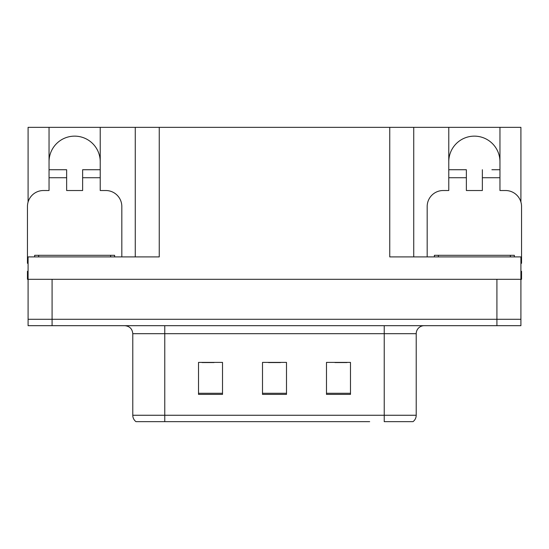 <?xml version="1.0" encoding="UTF-8"?>
<svg xmlns="http://www.w3.org/2000/svg" width="549" height="549" viewBox="0 0 549 549"><rect width="100%" height="100%" fill="white"/><g stroke="black" fill="none" stroke-linecap="round" stroke-linejoin="round"><path stroke-width="0.82" d="M49.046 161.729A25.59 25.59 0 0 1 74.637 136.138A25.59 25.59 0 0 1 100.227 161.729M28.088 263.314A15.996 15.996 0 0 0 27.45 263.3L27.45 206.52A15.996 15.996 0 0 1 43.446 190.524L49.046 190.524L49.046 177.725L66.642 177.725L66.642 190.524L82.631 190.524L82.631 177.725L100.227 177.725L100.227 127.341L389.749 127.341L389.749 256.905L520.912 256.905L520.912 279.297L28.088 279.297L28.088 319.285L52.086 319.285L28.088 319.285L28.088 325.687L52.086 325.687L52.086 319.285L496.914 319.285L52.086 319.285L52.086 279.297M28.088 271.302L27.45 271.302L27.45 279.297L28.088 279.297L28.088 256.905L159.251 256.905L159.251 127.341M66.642 177.725L66.642 169.73L49.046 169.73L49.046 127.341L28.088 127.341L28.088 202.039M52.086 325.687L520.912 325.687L520.912 319.285L496.914 319.285L520.912 319.285L520.912 279.297L521.55 279.297L521.55 271.302L520.912 271.302M427.177 256.905L427.177 206.52A15.996 15.996 0 0 1 443.173 190.524L448.773 190.524L448.773 177.725L466.369 177.725L466.369 190.524L482.358 190.524L482.358 177.725L499.954 177.725L499.954 127.341L520.912 127.341L520.912 202.039M135.26 127.341L135.26 256.905M389.749 127.341L413.74 127.341L413.74 256.905M413.74 127.341L448.773 127.341L448.773 177.725M499.954 127.341L448.773 127.341M49.046 127.341L100.227 127.341M499.954 161.729A25.59 25.59 0 0 0 474.363 136.138A25.59 25.59 0 0 0 448.773 161.729M412.58 421.659L384.231 421.659L384.231 415.257L416.217 415.257L416.217 333.682A7.995 7.995 0 0 1 424.219 325.687M369.676 421.659L135.98 421.659A7.995 7.995 0 0 1 132.783 415.257L132.783 333.682C132.309 328.824 129.639 326.161 124.781 325.687M350.482 394.388L350.482 362.395L326.483 362.395L326.483 394.388L350.482 394.388M222.517 394.388L222.517 362.395L198.518 362.395L198.518 394.388L222.517 394.388M286.496 394.388L286.496 362.395L262.504 362.395L262.504 394.388L286.496 394.388M384.231 421.659L409.822 421.659M132.783 415.257L164.769 415.257L164.769 421.659L154.118 421.659M202.039 362.56L214.035 362.56M334.965 362.56L346.961 362.56M268.502 362.56L280.498 362.56M100.227 177.725L100.227 190.524L105.827 190.524A15.996 15.996 0 0 1 121.823 206.52L121.823 256.905M100.227 169.73L82.631 169.73L82.631 177.725M49.046 169.73L49.046 177.725M466.369 177.725L466.369 169.73L448.773 169.73M499.954 177.725L499.954 190.524L505.554 190.524A15.996 15.996 0 0 1 521.55 206.52L521.55 263.3A15.996 15.996 0 0 0 520.912 263.314M499.954 169.73L491.89 169.73M482.358 169.73L482.358 177.725M456.837 169.73L466.369 169.73M34.649 256.905L34.649 255.306L114.624 255.306L114.624 256.905M434.376 256.905L434.376 255.306L514.351 255.306L514.351 256.905M496.914 279.297L496.914 325.687M384.231 325.687L384.231 333.682L132.783 333.682M416.217 333.682L384.231 333.682L384.231 415.257L164.769 415.257L164.769 325.687M286.496 393.276L262.504 393.276M222.517 393.276L198.518 393.276M350.482 393.276L326.483 393.276M38.65 255.306L38.65 256.905M110.623 255.306L110.623 256.905M438.376 255.306L438.376 256.905M510.35 255.306L510.35 256.905M413.02 421.659C415.092 420.026 416.156 417.892 416.217 415.257"/></g></svg>
